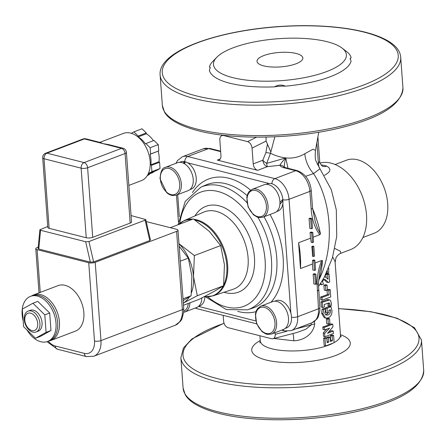 <?xml version="1.0" encoding="UTF-8"?>
<svg xmlns="http://www.w3.org/2000/svg" width="446" height="446" viewBox="0 0 446 446"><rect width="100%" height="100%" fill="white"/><g stroke="black" fill="none" stroke-linecap="round" stroke-linejoin="round"><path stroke-width="0.67" d="M263.803 55.577A22.975 7.253 175.8 0 1 288.512 52.366A22.975 7.253 175.8 0 1 302.851 57.991A22.975 7.253 175.8 0 1 280.467 66.906A22.975 7.253 175.8 0 1 257.024 61.353A22.975 7.253 175.8 0 1 263.803 55.577M131.325 133.298L133.895 131.865L142.034 128.771L146.299 132.936L146.36 133.783L138.221 136.883A21.826 14.233 -110.8 0 1 145.363 143.852L145.875 143.567L150.14 147.726L150.603 154.004L150.085 154.294L158.743 150.91L150.603 154.004M153.452 140.685A21.826 14.233 -110.8 0 0 146.36 133.783M145.875 143.567L154.021 140.468L158.28 144.632L158.743 150.91M158.999 161.708L159.579 162.272L151.439 165.366L150.86 164.803L158.999 161.708A21.826 14.233 -110.8 0 0 158.224 151.194M159.579 162.272L160.036 168.549L156.234 170.662L148.301 173.678M147.921 174.47L151.551 173.087A21.826 14.233 -110.8 0 0 154.439 171.348M149.31 173.94L149.349 174.492L147.236 175.668M149.349 174.492L147.526 175.183M151.439 165.366L151.896 171.643L148.323 173.633M160.036 168.549L151.896 171.643M158.28 144.632L150.14 147.726M150.86 164.803A21.826 14.233 -110.8 0 0 150.085 154.294M146.299 132.936L138.16 136.03L138.221 136.883M133.895 131.865L138.16 136.03M111.188 145.245L102.965 143.634L84.411 138.923A4.594 2.994 -110.8 0 0 83.095 138.974L45.654 153.218A4.594 2.994 69.2 0 1 46.964 153.162A4.594 3.167 104.2 0 0 44.031 158.748L81.133 168.17A4.594 3.167 -75.8 0 1 84.071 162.584L46.964 153.162L84.411 138.923A4.594 3.167 104.2 0 1 85.861 138.817L100.579 142.553L102.965 143.634L100.11 142.436M108.255 144.504L122.968 148.239A4.594 3.167 -75.8 0 0 121.513 148.345L84.071 162.584A4.594 2.994 69.2 0 1 87.617 167.752L125.058 153.513A4.594 2.994 -110.8 0 0 121.513 148.345L102.965 143.634L108.3 144.515M128.844 185.413L141.382 180.641A25.271 16.48 -110.8 0 0 142.068 141.109A25.271 16.48 -110.8 0 0 123.414 133.399L99.843 142.363M130.171 223.084L125.058 153.513A4.594 1.45 -4.2 0 0 126.419 152.354L131.525 221.93A4.594 1.45 175.8 0 1 130.171 223.084L92.723 237.328A4.594 1.45 175.8 0 1 86.245 237.746L49.138 228.324A4.594 1.45 175.8 0 1 47.811 227.421L42.704 157.845A4.594 1.45 -4.2 0 0 44.031 158.748L49.138 228.324M146.232 221.584L176.649 229.311A4.594 1.45 175.8 0 1 177.976 230.208A4.594 1.45 175.8 0 1 176.616 231.368L95.215 262.326A4.594 1.45 175.8 0 1 88.737 262.744L94.485 341.017A16.084 10.487 69.2 0 1 84.311 353.366L55.271 345.996A16.084 10.487 69.2 0 1 48.257 341.212M40.252 292.398L37.113 249.637L88.737 262.744M48.876 340.978A24.352 15.883 -110.8 0 0 50.995 340.421L75.413 331.133A24.352 15.883 -110.8 0 0 76.773 330.503A24.352 15.883 -110.8 0 0 81.172 301.658A24.352 15.883 -110.8 0 0 58.097 285.607L33.679 294.895A24.352 15.883 -110.8 0 0 31.727 295.882M149.772 240.556L93.604 261.913L88.938 241.531L145.106 220.168L149.772 240.556L150.43 239.948L145.77 219.56L131.057 215.569M39.878 229.774L38.088 248.522L38.78 249.024L40.569 230.275L39.878 229.774L47.744 226.501M40.569 230.275L85.66 241.726L90.326 262.114L38.78 249.024M88.938 241.531L85.66 241.726M145.77 219.56L145.106 220.168M93.604 261.913L90.326 262.114M38.217 247.168L37.141 247.575A4.594 1.45 175.8 0 0 35.786 248.734A4.594 1.45 175.8 0 0 37.113 249.637M44.806 314.854L46.089 332.365L35.479 338.263L23.588 326.65L22.3 309.139L32.909 303.241L44.806 314.854L49.69 312.997L50.972 330.508L46.089 332.365M36.054 332.008L38.166 331.2A11.178 7.287 -110.8 0 0 38.791 330.91A11.178 7.287 -110.8 0 0 40.815 317.675A11.178 7.287 -110.8 0 0 30.222 310.305L28.104 311.113A11.178 7.287 -110.8 0 0 25.266 324.153A11.178 7.287 -110.8 0 0 36.054 332.008A11.178 7.287 -110.8 0 0 36.672 331.718A11.178 7.287 -110.8 0 0 38.696 318.477A11.178 7.287 -110.8 0 0 28.104 311.113M50.972 330.508L40.363 336.407L35.479 338.263M49.69 312.997L37.793 301.385L32.909 303.241M27.022 330.007A24.123 15.733 -110.8 0 0 47.655 341.446A24.123 15.733 -110.8 0 0 53.782 313.304A24.123 15.733 -110.8 0 0 30.501 296.35A24.123 15.733 -110.8 0 0 29.157 296.975A24.123 15.733 -110.8 0 0 23.142 320.618M47.655 341.446L49.283 340.828A24.123 15.733 -110.8 0 0 55.41 312.685A24.123 15.733 -110.8 0 0 32.134 295.731L30.501 296.35M50.995 340.421A24.352 15.883 -110.8 0 0 52.349 339.791A24.352 15.883 -110.8 0 0 56.753 310.946A24.352 15.883 -110.8 0 0 33.679 294.895M35.044 330.218A9.188 5.993 -110.8 0 0 33.941 315.155A9.188 5.993 -110.8 0 0 24.814 320.228A9.188 5.993 -110.8 0 0 35.044 330.218M184.399 163.727L185.625 161.859A14.59 9.511 69.2 0 1 187.688 162.829A14.59 9.511 69.2 0 1 196.117 176.928A14.59 9.511 69.2 0 1 191.178 189.11L189.862 189.611M179.493 162.338L180.803 161.837A14.59 9.511 69.2 0 1 184.332 161.53L184.482 163.582M183.116 163.069L184.332 161.53M204.859 296.785A14.59 9.511 69.2 0 1 199.758 305.95L198.448 306.452M274.769 301.195L276.08 300.699A14.59 9.511 69.2 0 1 290.887 313.243A14.59 9.511 69.2 0 1 286.449 327.972L285.139 328.468M281.705 200.639L282.97 200.956A14.59 9.511 69.2 0 1 282.836 203.605A14.59 9.511 69.2 0 1 277.869 211.125L276.559 211.627M266.184 184.354L267.5 183.858A14.59 9.511 69.2 0 1 269.033 183.484A14.59 9.511 69.2 0 1 282.842 199.217L279.965 202.679M176.159 195.192L188.045 190.671A14.935 9.74 -110.8 0 0 191.836 173.254A14.935 9.74 -110.8 0 0 177.424 162.757L165.544 167.278C162.338 167.624 160.499 171.487 160.025 178.857L166.815 192.834L169.541 194.657L172.156 195.526L176.159 195.192A14.935 9.74 -110.8 0 0 179.95 177.77A14.935 9.74 -110.8 0 0 165.544 167.278M189.951 302.806A14.935 9.74 -110.8 0 1 184.739 312.033L196.625 307.511A14.935 9.74 -110.8 0 0 201.848 297.939M271.436 334.048L283.316 329.533A14.935 9.74 -110.8 0 0 288.495 318.232A14.935 9.74 -110.8 0 0 272.701 301.613L260.815 306.134L257.604 308.543L256.227 310.934L255.402 314.107L256.684 323.785L262.031 331.646L265.911 333.976L267.455 334.394L271.436 334.048A14.935 9.74 -110.8 0 0 276.609 322.753A14.935 9.74 -110.8 0 0 260.815 306.134M183.144 300.582L191.094 295.787L191.891 276.124L188.329 258.128L179.153 246.253M180.251 261.2L188.329 258.128M183.016 298.859L191.094 295.787M183.484 305.265L199.25 299.272L213.745 291.623L223.585 285.741L224.438 264.773L220.636 245.573L209.319 231.368L193.347 218.93L170.305 227.7M178.963 243.689L194.356 255.569L193.503 276.537A36.762 23.973 -110.8 0 0 178.969 243.711M191.468 292.688A36.762 23.973 -110.8 0 0 193.503 276.537L197.305 295.737L183.328 303.102M183.328 303.085A36.762 23.973 -110.8 0 0 189.433 296.846M194.356 255.569L220.636 245.573M197.305 295.737L223.585 285.741M192.75 219.159A40.324 26.292 69.2 0 0 184.287 220.547L178.205 224.695A40.129 26.169 69.2 0 1 191.602 219.599M195.064 220.062A40.129 26.169 69.2 0 1 226.802 265.37A40.129 26.169 69.2 0 1 223.663 285.133M223.256 285.958A40.129 26.169 69.2 0 1 204.775 296.774A40.129 26.169 69.2 0 1 204.218 296.718M282.97 200.956L279.893 204.335M262.85 217.208L274.736 212.686A14.935 9.74 -110.8 0 0 279.452 198.319A14.935 9.74 -110.8 0 0 268.392 184.599A14.935 9.74 -110.8 0 0 264.121 184.772L252.235 189.294L249.019 191.702L247.647 194.088L246.816 197.266L248.099 206.938L253.451 214.805L257.331 217.135L258.875 217.548L262.85 217.208A14.935 9.74 -110.8 0 0 267.567 202.841A14.935 9.74 -110.8 0 0 256.506 189.115A14.935 9.74 -110.8 0 0 252.235 189.294M220.229 158.988L217.319 160.097L257.649 170.339L267.26 166.681A5.742 0.39 84.5 0 1 266.702 163.387A5.742 1.901 33.7 0 1 262.822 160.22L253.216 163.877A5.742 3.746 -110.8 0 0 257.649 170.339M217.319 160.097A5.742 3.746 -110.8 0 0 218.958 160.03A5.742 3.746 -110.8 0 0 220.948 155.682L219.778 139.091L220.302 136.955L221.562 135.651L223.424 135.484L247.625 141.627C250.095 142.581 251.572 144.738 252.057 148.105L253.216 163.877M298.586 242.741L300.481 268.559A81.562 53.186 69.2 0 0 298.586 242.741L310.505 238.209L310.087 232.455L311.185 232.037L312.797 232.444L313.516 242.195L312.412 242.618L311.698 232.862L312.797 232.444M275.11 332.655L275.227 334.299C275.316 336.713 274.569 338.196 272.98 338.743L271.597 338.731L228.04 327.671C225.57 326.717 224.093 324.56 223.608 321.187L223.245 316.292A5.742 3.746 -110.8 0 0 223.111 315.322M342.088 48.096A66.627 21.029 175.8 0 1 294.243 79.31A66.627 21.029 175.8 0 1 213.64 65.562A66.627 21.029 175.8 0 1 216.762 57.3A66.627 21.029 175.8 0 1 327.147 41.718A66.627 21.029 175.8 0 1 342.088 48.096L346.693 51.647A71.221 22.478 175.8 0 1 351.125 57.724A16.084 5.073 175.8 0 0 350.199 59.162M351.125 57.724L350.082 58.565L351.074 61.158A71.221 22.478 175.8 0 1 285.34 86.162A16.084 5.073 175.8 0 0 274.524 86.859A71.221 22.478 175.8 0 1 209.386 70.317L210.267 67.318L209.436 66.883A16.084 5.073 175.8 0 1 210.228 67.887M209.436 66.883A71.221 22.478 175.8 0 1 212.72 61.487L216.762 57.3M274.524 86.859C278.031 84.79 281.632 84.556 285.34 86.162M291.528 317.206A4.594 1.45 -4.2 0 0 297.655 316.71L289.036 199.301L309.875 191.379L311.174 209.113A4.594 1.45 175.8 0 0 312.535 207.959L315.227 221.45L317.624 228.592L320.484 233.994L319.721 234.708L313.148 237.205M312.412 242.618L311.224 242.312A81.562 53.186 -110.8 0 0 310.505 238.209M312.401 264.026A81.562 53.186 -110.8 0 0 312.529 260.358L313.633 259.94L314.843 260.247L315.556 270.003L314.458 270.421L312.841 270.008L312.401 264.026L300.481 268.559M319.682 271.636L322.436 260.564L321.616 260.52L315.043 263.023M305.627 176.304L313.532 173.611C332.175 201.731 334.645 248.249 319.146 279.413A81.562 53.186 -110.8 0 0 322.436 260.564M313.432 256.517L312.507 256.283A81.562 53.186 -110.8 0 0 311.804 246.532L312.902 246.114L313.822 246.348L314.536 256.099L313.432 256.517L312.718 246.766L313.822 246.348M318.572 281.019L319.146 279.413A5.742 3.345 -162.8 0 0 318.673 279.631M318.739 132.217L315.461 150.402L313.02 149.204L304.808 153.731A24.123 16.173 65.5 0 0 313.532 173.611L319.955 168.778L331.345 189.784L336.306 209.899L336.741 236.335L332.398 257.933L323.924 277.942L318.411 286.65M335.108 164.524L346.403 160.225A39.058 25.467 69.2 0 1 357.575 159.768A39.058 25.467 69.2 0 1 386.504 195.66A39.058 25.467 69.2 0 1 374.172 233.236L362.877 237.534M332.677 257.007L334.885 261.077L335.136 262.488L335.922 258.083C335.643 258.067 337.767 254.504 340.733 253.328L350.573 249.587A45.949 29.966 -110.8 0 0 363.323 199.022A45.949 29.966 -110.8 0 0 320.083 163.007M321.622 260.525C318.634 268.141 317.117 276.068 317.078 284.308L318.494 308.783A18.381 11.986 69.2 0 1 312.122 322.687L291.283 330.609A18.381 11.986 -110.8 0 0 297.655 316.71L318.494 308.783A4.594 1.45 175.8 0 0 319.854 307.628L319.849 310.812L318.26 316.894L317.05 318.89L312.122 322.687M311.392 228.714L309.78 228.307L309.061 218.551L310.165 218.133L311.776 218.546L312.495 228.296L311.392 228.714L310.678 218.964L311.776 218.546M315.478 284.319L313.861 283.912L313.148 274.162L314.246 273.738L315.863 274.151L316.576 283.901L315.478 284.319L314.759 274.569L315.863 274.151M311.091 323.077L311.224 324.894L305.727 329.293L296.891 332.499M304.808 153.731C294.773 159.69 283.338 159.534 270.499 153.262L274.825 136.799M340.733 253.328L340.443 251.282L334.846 248.478M295.531 328.992L311.224 324.894A11.49 3.624 175.8 0 1 314.686 323.919L314.502 321.41M321.616 165.472A11.49 8.123 99.9 0 0 322.809 165.143L321.187 164.992M324.415 175.295L324.504 175.267C330.837 171.833 331.562 168.789 326.678 166.124A45.949 29.966 -110.8 0 0 322.809 165.143M322.737 166.297A11.49 7.688 108.4 0 0 326.678 166.124M322.72 166.28L322.737 166.286C322.804 166.971 318.996 162.673 319.676 161.056L318.427 163.688A11.49 7.493 -110.8 0 0 319.314 167.902M292.922 333.536A11.49 1.65 -88.2 0 1 293.775 340.789C302.093 340.694 313.209 335.286 314.686 323.919M274.006 338.475L293.775 340.789M270.761 151.818L266.1 141.064L266.028 137.089M284.409 167.729C284.13 165.589 284.581 162.327 285.769 157.956L266.702 163.387L270.499 153.262A5.742 0.424 10.2 0 0 265.894 152.56L262.822 160.22A5.742 3.746 -110.8 0 0 267.254 166.681L279.921 165.249C280.183 166.297 281.543 167.127 283.99 167.735L295.692 170.707A18.381 11.986 69.2 0 1 309.875 191.379A4.594 1.45 175.8 0 0 311.23 190.219L312.535 207.959M325.541 345.979L324.175 345.483L323.634 338.135A40.207 12.689 -4.2 0 0 325.351 337.594L326.812 338.057L327.152 342.69L328.758 342.143L328.446 337.867L330.101 337.248L330.414 341.524L332.476 340.666L332.136 336.033L333.575 335.37L334.115 342.718L325.541 345.979L325 338.631L326.812 338.057M327.085 341.753A40.207 12.689 -4.2 0 0 327.208 341.708L326.896 337.438A40.207 12.689 -4.2 0 0 328.462 336.853L330.101 337.248M330.341 340.482A40.207 12.689 -4.2 0 0 330.726 340.315L330.386 335.682A40.207 12.689 -4.2 0 0 331.746 335.052L333.575 335.37M324.365 329.962L322.999 329.466L322.815 326.974A40.207 12.689 -4.2 0 0 330.926 323.891L332.755 324.209L332.95 326.834L327.531 333.363L333.257 331.027L333.441 333.519L324.861 336.78L324.616 333.43L329.577 328.167L324.365 329.962L324.181 327.47L332.755 324.209M328.953 331.813A40.207 12.689 -4.2 0 0 331.428 330.709L333.257 331.027M324.861 336.78L323.501 336.284L323.255 332.939L326.717 329.209M328.334 324.142L326.734 323.729L326.383 318.89A40.207 12.689 -4.2 0 0 327.871 318.305L329.555 318.689L329.912 323.528L328.334 324.142L327.977 319.308L329.555 318.689M325.513 308.788L325.452 307.924A40.207 12.689 -4.2 0 0 329.232 306.346L331.038 306.675L331.908 310.505C332.209 314.123 330.96 316.588 328.178 317.892L325.63 318.065L322.982 313.817L323.545 309.574L325.742 308.855L324.738 312.891L325.669 314.937L327.933 315.088C329.856 314.229 330.703 312.657 330.475 310.371L330.402 309.697L328.825 310.366L328.981 312.473L327.392 313.092L327.041 308.342L331.038 306.675M325.63 318.065L324.248 317.636L321.627 313.321L322.146 309.089A40.207 12.689 -4.2 0 0 324.22 308.409L325.742 308.855M325.58 314.865L326.321 314.675L328.356 312.718M327.392 313.092L325.797 312.674L325.569 309.507M322.714 307.523L321.349 307.032L320.969 301.814A40.207 12.689 -4.2 0 0 326.946 299.695L327.966 299.55L330.441 300.275L331.311 302.962L331.35 305.51L329.817 306.218L329.94 304.25L329.254 302.834L324.264 304.495L324.448 306.976L322.714 307.523L322.33 302.31L329.772 299.907M329.817 306.218L328.072 305.861L328.061 303.118M327.431 289.816A40.207 12.689 -4.2 0 0 328.395 289.365L330.218 289.683L330.754 296.93L322.174 300.191L321.979 297.46L329.115 294.867L328.78 290.346L330.218 289.683M322.174 300.191L320.813 299.701L320.613 296.969A40.207 12.689 -4.2 0 0 327.364 294.516L327.035 290.073M325.864 290.524L324.264 290.112L323.913 285.273A40.207 12.689 -4.2 0 0 325.402 284.687L327.085 285.072L327.442 289.911L325.864 290.524L325.508 285.691L327.085 285.072M326.115 277.406L325.887 274.273A40.207 12.689 -4.2 0 0 327.236 273.649L329.064 273.967L329.655 281.956L328.429 282.524L326.043 280.183L324.727 279.452L323.696 279.497L322.497 281.666L323.523 284.163L321.471 284.827L320.847 283.071M328.429 282.524L326.667 282.179L323.93 279.43M321.471 284.827L320.055 284.275M271.898 183.746A4.594 3.167 -75.8 0 1 274.853 178.629L295.692 170.707A4.594 3.167 104.2 0 1 297.142 170.601L285.44 167.629A4.594 3.167 104.2 0 0 283.99 167.735M284.108 167.205A4.594 4.36 173.5 0 0 279.921 165.249C280.584 163.743 282.535 161.313 285.769 157.956L287.993 168.276M318.539 289.788A4.594 1.45 175.8 0 1 318.544 289.839A4.594 1.45 175.8 0 1 318.544 289.844A4.594 1.45 175.8 0 1 317.19 290.993M220.642 151.445A4.594 3.167 104.2 0 0 220.279 151.551L220.653 151.646M309.061 218.551L310.678 218.964M310.087 232.455L311.698 232.862M311.804 246.532L312.718 246.766M312.529 260.358L313.739 260.665L314.843 260.247M314.458 270.421L313.739 260.665M313.148 274.162L314.759 274.569M330.386 335.682L332.136 336.033M330.726 340.315L332.476 340.666M326.896 337.438L328.446 337.867M327.208 341.708L328.758 342.143M323.634 338.135L325 338.631M322.815 326.974L324.181 327.47M323.255 332.939L324.616 333.43M326.383 318.89L327.977 319.308M325.452 307.924L327.041 308.342M322.146 309.089L323.545 309.574M320.969 301.814L322.33 302.31M328.055 305.616L329.795 305.973M327.163 290.023L328.78 290.346M327.364 294.516L329.115 294.867M320.613 296.969L321.979 297.46M323.913 285.273L325.508 285.691M324.844 276.765L326.427 277.646L327.977 279.235L327.637 274.625L329.064 273.967M325.887 274.273L327.637 274.625M328.747 268.046L328.68 272.801L326.996 273.56L327.448 270.995M326.411 273.192L326.979 273.314M326.305 273.409L326.996 273.56M86.245 237.746L81.133 168.17A4.594 1.45 -4.2 0 0 87.617 167.752L92.723 237.328M177.976 230.208L183.724 308.481A4.594 1.45 175.8 0 1 182.364 309.635A20.678 13.486 69.2 0 1 175.2 325.279L93.799 356.237A20.678 13.486 -110.8 0 0 100.963 340.599A4.594 1.45 175.8 0 1 94.485 341.017M176.616 231.368L182.364 309.635L100.963 340.599L95.215 262.326M46.997 341.669L57.395 349.207A4.594 3.167 -75.8 0 1 55.271 345.996M84.311 353.366A4.594 3.167 104.2 0 0 86.435 356.583L57.395 349.207M179.32 216.801L177.692 194.607M255.803 320.947L198.559 306.408M282.836 203.605L290.887 313.243M187.688 162.829L269.033 183.484M270.025 214.481A70.479 45.96 69.2 0 1 283.115 257.47A70.479 45.96 69.2 0 1 270.928 302.288M255.959 311.665A70.479 45.96 69.2 0 1 237.685 311.375M192.488 192.533A70.479 45.96 69.2 0 1 250.591 190.186M184.365 161.998A13.787 8.987 69.2 0 1 184.8 162.093L185.352 162.232M160.359 179.086A13.787 8.987 69.2 0 1 174.046 171.476A13.787 8.987 69.2 0 1 175.707 194.071A13.787 8.987 69.2 0 1 160.359 179.086M188.29 303.436A13.787 8.987 69.2 0 1 183.774 311.163M274.987 322.859A13.787 8.987 69.2 0 1 261.3 330.469A13.787 8.987 69.2 0 1 259.639 307.874A13.787 8.987 69.2 0 1 274.987 322.859M282.541 199.602A13.787 8.987 69.2 0 1 282.552 199.719L282.636 200.873M255.77 190.514A13.787 8.987 69.2 0 1 265.593 212.212A13.787 8.987 69.2 0 1 248.829 207.953A13.787 8.987 69.2 0 1 255.77 190.514M184.8 162.093A4.594 3.167 -75.8 0 1 187.738 156.507L274.853 178.629A18.381 11.986 -110.8 0 1 289.036 199.301A4.594 1.45 175.8 0 1 282.552 199.719M283.004 329.65A4.594 3.167 104.2 0 0 284.576 330.932L291.283 330.609M196.028 307.74A4.594 3.167 104.2 0 0 197.466 308.805L256.706 323.852M220.619 151.166L210.027 148.479A4.594 3.167 104.2 0 0 208.577 148.579L187.738 156.507A18.381 11.986 -110.8 0 0 182.481 156.724L177.586 160.476L175.986 163.303M193.865 219.27A40.324 26.292 69.2 0 1 227.666 265.13A40.324 26.292 69.2 0 1 212.943 295.893L204.775 296.774M184.287 220.547L203.66 212.14A41.294 26.927 69.2 0 1 248.082 257.799A41.294 26.927 69.2 0 1 233.007 289.303L212.943 295.893M194.963 215.914A45.888 29.921 69.2 0 1 229.779 210.897A45.888 29.921 69.2 0 1 254.454 257.42A45.888 29.921 69.2 0 1 223.998 292.258M179.805 223.268A61.041 39.806 69.2 0 1 223.825 193.475A61.041 39.806 69.2 0 1 265.091 260.124A61.041 39.806 69.2 0 1 207.786 296.841M257.883 217.319A65.634 42.799 69.2 0 1 271.458 259.745A65.634 42.799 69.2 0 1 247.491 309.819L226.306 309.569L205.522 296.83M178.121 224.723L185.201 201.43L200.851 187.181A65.634 42.799 69.2 0 1 246.928 202.623M264.004 216.767A65.885 42.961 69.2 0 1 276.749 257.849A65.885 42.961 69.2 0 1 252.687 308.114L247.491 309.819M200.851 187.181L205.868 185.006A65.885 42.961 69.2 0 1 247.14 195.638M338.536 308.699A118.318 37.341 175.8 0 1 401.222 359.827A118.318 37.341 175.8 0 1 217.169 378.554A118.318 37.341 175.8 0 1 224.07 323.367M260.252 340.582A49.394 15.588 -4.2 0 0 269.005 360.663A49.394 15.588 -4.2 0 0 334.723 355.836A49.394 15.588 -4.2 0 0 340.449 334.69M196.413 95.907A118.318 37.341 175.8 0 1 250.228 29.804A118.318 37.341 175.8 0 1 394.125 66.348A118.318 37.341 175.8 0 1 196.413 95.907M320.484 233.994A81.562 53.186 -110.8 0 0 312.596 208.728M311.174 209.113C311.927 219.499 314.776 228.023 319.721 234.702M286.789 331.278L275.227 334.299M316.877 142.558L318.427 163.688L317.184 164.161M223.424 135.484L223.82 135.283M256.528 137.162L247.625 141.627M252.057 148.105L266.1 141.064M267.332 144.604L265.894 152.56M341.123 336.908L340.471 335.024A40.207 12.689 175.8 0 1 334.11 342.623M332.565 343.431A40.207 12.689 175.8 0 1 288.216 350.896A40.207 12.689 175.8 0 1 260.274 340.917L259.906 342.874M317.078 284.308A4.594 1.015 1.8 0 0 318.444 283.639L319.687 271.608M182.481 156.724L203.32 148.797A18.381 11.986 69.2 0 1 208.577 148.579L220.279 151.551M329.349 310.154L330.475 310.371M326.321 314.675L327.933 315.088M321.627 313.321L322.982 313.817M326.946 299.695L328.652 300.063M328.184 303.904L329.94 304.25M324.398 279.787L326.043 280.183M327.013 271.932L327.314 271.993M194.947 98.7A120.615 38.066 175.8 0 1 160.12 75.028C157.577 50.727 220.185 29.146 287.23 26.074C347.384 23.225 399.415 35.385 400.709 57.361A120.615 38.066 175.8 0 1 327.492 98.198A120.615 38.066 175.8 0 1 194.947 98.7M400.709 57.361L402.944 87.801A120.615 38.066 175.8 0 1 329.728 128.638A120.615 38.066 175.8 0 1 197.177 129.139A120.615 38.066 175.8 0 1 162.355 105.468L160.12 75.028M338.525 308.565L371.022 311.721L397.068 318.232L414.44 327.682L421.464 340.008A120.615 38.066 175.8 0 1 348.248 380.845A120.615 38.066 175.8 0 1 215.702 381.347A120.615 38.066 175.8 0 1 180.875 357.675L183.473 347.947L191.981 338.893L224.009 323.188M421.464 340.008L423.7 370.448A120.615 38.066 175.8 0 1 350.484 411.284A120.615 38.066 175.8 0 1 217.938 411.786A120.615 38.066 175.8 0 1 183.111 388.115L180.875 357.675M85.861 138.817A4.594 4.594 0 0 0 83.095 138.974M126.419 152.354A4.594 4.594 0 0 0 122.968 148.239M45.654 153.218A4.594 4.594 0 0 0 42.704 157.845M183.724 308.481L183.713 312.222L181.879 319.024L180.519 321.22L175.2 325.279M86.435 356.583L93.799 356.237M39.025 292.86L35.786 248.734M184.739 312.033L183.702 312.339M284.576 330.932L281.616 330.179M195.259 308.03L197.466 308.805M178.439 221.918L176.465 195.075M297.153 332.432L272.98 338.743M315.461 150.397C314.999 156.039 315.199 159.646 316.075 161.207L319.955 168.778M222.576 135.138L221.562 135.651M340.471 335.024L335.147 262.504M260.274 340.917L259.895 335.76M297.142 170.601C305.287 173.672 309.981 180.217 311.23 190.219M284.52 168.047L283.767 167.038L285.44 167.635M319.854 307.628L318.438 283.639M203.32 148.797L210.027 148.479M317.898 136.877L319.676 161.056M402.944 87.801C401.801 104.236 381.653 117.404 342.511 127.311C297.32 138.929 234.942 140.451 198.241 130.75C177.854 125.41 168.092 118.564 164.496 112.091L162.355 105.468M423.7 370.448C422.557 386.883 402.409 400.051 363.267 409.952C318.076 421.576 255.697 423.092 218.997 413.397C198.609 408.057 188.848 401.21 185.252 394.738L183.111 388.115"/></g></svg>

